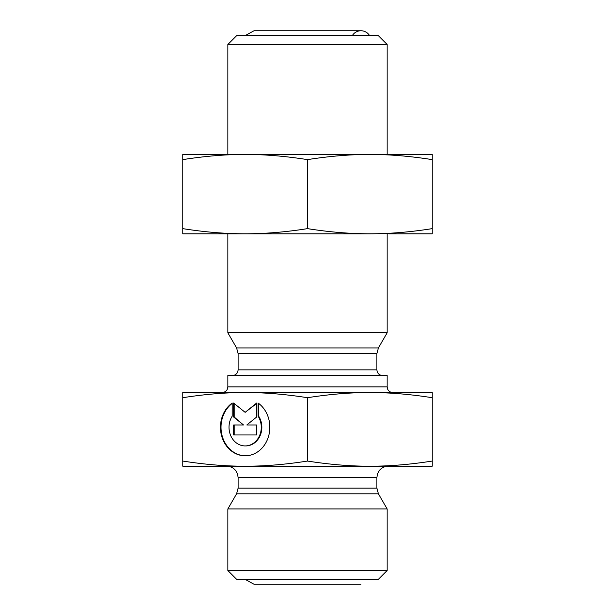 <?xml version="1.0" encoding="UTF-8"?>
<svg xmlns="http://www.w3.org/2000/svg" width="615" height="615" viewBox="0 0 615 615"><rect width="100%" height="100%" fill="white"/><g stroke="black" fill="none" stroke-linecap="round" stroke-linejoin="round"><path stroke-width="0.92" d="M227.85 386.866L227.85 375.527L387.15 375.527L387.15 386.866L227.85 386.866C227.519 390.31 225.628 392.193 222.184 392.531M432.214 397.705C410.005 394.23 389.218 392.501 369.853 392.531C350.496 392.501 329.709 394.23 307.5 397.705C285.291 394.23 264.504 392.501 245.147 392.531C225.782 392.501 204.995 394.23 182.786 397.705L182.786 392.531L432.214 392.531L432.214 466.224L182.786 466.224L182.786 461.058C204.995 464.533 225.782 466.255 245.147 466.224C264.504 466.255 285.291 464.533 307.5 461.058C329.709 464.533 350.496 466.255 369.853 466.224C389.218 466.255 410.005 464.533 432.214 461.058M258.108 403.025A28.513 24.692 90 0 1 268.893 435.066A28.513 24.692 90 0 1 245.147 455.8A28.513 24.692 90 0 1 221.392 435.066A28.513 24.692 90 0 1 232.178 403.025L232.178 416.201A18.627 16.136 -90 0 0 230.733 435.666A18.627 16.136 -90 0 0 245.147 445.921A18.627 16.136 -90 0 0 259.553 435.666A18.627 16.136 -90 0 0 258.108 416.201L258.108 403.025M232.178 403.44A28.513 24.692 -90 0 0 222.007 435.282A28.513 24.692 -90 0 0 245.423 455.8M258.677 403.44L258.677 416.201A18.627 16.136 90 0 1 260.122 435.666A18.627 16.136 90 0 1 245.708 445.921L245.147 445.921M258.108 416.201L258.677 416.201M256.67 424.98L256.67 434.959L233.623 434.959L233.623 424.98L243.494 424.98L233.623 417.001L233.623 403.025L245.147 412.342L256.67 403.025L256.67 417.001L246.792 424.98L256.67 424.98L247.361 424.98M256.67 403.486L245.147 412.342M234.184 403.486L234.184 417.001L243.494 424.98M233.623 417.001L234.184 417.001M234.184 424.98L234.184 434.959L256.67 434.959M307.5 397.705L307.5 461.058M182.786 397.705L182.786 461.058M387.15 44.472L378.079 35.401L236.921 35.401L227.85 44.472L387.15 44.472L387.15 154.442M227.85 233.808L227.85 332.807L387.15 332.807L387.15 233.808M227.85 570.528L236.921 579.599L378.079 579.599L387.15 570.528L227.85 570.528L227.85 508.943L387.15 508.943L387.15 570.528M352.457 35.401A10.094 10.094 0 0 1 369.454 35.401M182.786 233.808L182.786 228.634C204.318 232.055 225.105 233.777 245.147 233.808L182.786 233.808M245.147 233.808C265.18 233.777 285.967 232.055 307.5 228.634C329.033 232.055 349.82 233.777 369.853 233.808L225.866 233.808M369.853 233.808C389.895 233.777 410.682 232.055 432.214 228.634L432.214 233.808L389.134 233.808M307.5 159.616C285.191 156.125 264.404 154.403 245.147 154.442L432.214 154.442L432.214 159.616C409.905 156.125 389.118 154.403 369.853 154.442C350.596 154.403 329.809 156.125 307.5 159.616L307.5 228.634M182.786 159.616L182.786 154.442L245.147 154.442C225.882 154.403 205.095 156.125 182.786 159.616L182.786 228.634M432.214 159.616L432.214 228.634M382.553 375.527C379.109 375.188 377.226 373.297 376.887 369.853L238.113 369.853C237.774 373.297 235.891 375.188 232.447 375.527M238.113 369.853L238.113 353.617L376.887 353.617L378.402 347.952L236.598 347.952L227.85 332.807M238.113 488.133L238.113 477.563L376.887 477.563L376.887 488.133L238.113 488.133L236.598 493.799L378.402 493.799L387.15 508.943M387.15 386.866L387.412 388.572C388.349 391.063 390.156 392.385 392.816 392.531M376.887 369.853L376.887 353.617M227.85 44.472L227.85 154.442M238.113 353.617L236.598 347.952M378.402 347.952L387.15 332.807M376.887 488.133L378.402 493.799M236.598 493.799L227.85 508.943M376.887 477.563L377.41 474.142L379.155 470.759C381.469 467.823 384.49 466.316 388.226 466.224M238.113 477.563L237.59 474.142L235.845 470.759C233.531 467.823 230.51 466.316 226.774 466.224M245.546 579.599L254.041 584.25L360.959 584.25L254.041 584.25M245.546 35.401L254.041 30.75L360.959 30.75L254.041 30.75"/></g></svg>
